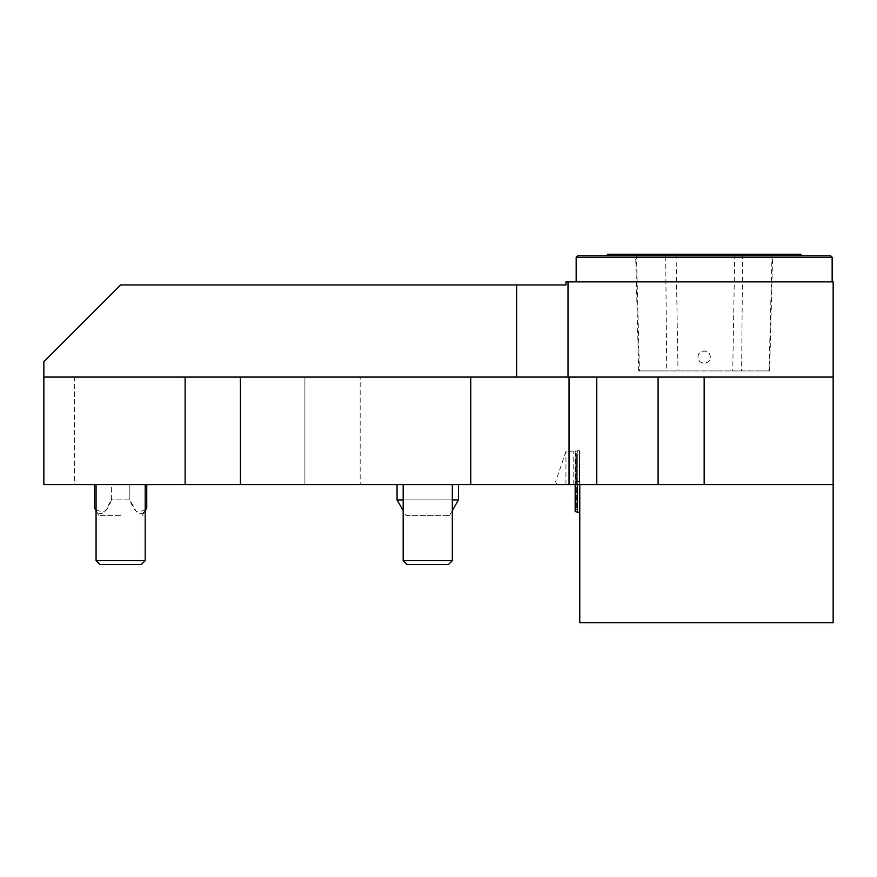 <?xml version="1.0" encoding="UTF-8"?>
<svg xmlns="http://www.w3.org/2000/svg" width="877" height="877" viewBox="0 0 877 877"><rect width="100%" height="100%" fill="white"/><g stroke="black" fill="none" stroke-linecap="round" stroke-linejoin="round"><path stroke-width="0.66" stroke-dasharray="4.38 3.29" d="M516.619 377.077L833.15 377.077L516.619 377.077L516.619 284.937L120.631 284.937L43.85 361.719L43.85 377.077L516.619 377.077L43.85 377.077L43.85 484.564L74.567 484.564L74.567 377.077L43.85 377.077M704.154 377.077L596.777 377.077L596.777 484.564L704.154 484.564L704.154 377.077L833.15 377.077L833.15 484.564L579.774 484.564L833.15 484.564L833.15 622.769L579.774 622.769L579.774 484.564M596.777 377.077L74.567 377.077L74.567 484.564L360.184 484.564L360.184 377.077L360.184 484.564L596.777 484.564M569.03 484.564L569.03 377.077M470.752 484.564L470.752 377.077M405.919 515.281L449.583 515.281L405.919 515.281L403.179 510.546M403.179 560.655L406.95 564.415L448.553 564.415L406.95 564.415L448.553 564.415L452.324 560.655L403.179 560.655L452.324 560.655L403.179 560.655L403.179 484.564L452.324 484.564L403.179 484.564M141.427 564.415L99.825 564.415L141.427 564.415L145.198 560.655L96.064 560.655L145.198 560.655L96.064 560.655L99.825 564.415L141.427 564.415M120.631 515.281L98.794 515.281L120.631 515.281M403.179 499.923L452.324 499.923M458.452 499.923L397.051 499.923M96.064 510.304L104.648 511.982L111.412 499.923C107.805 510.776 99.825 520.017 94.508 507.86M145.198 510.304L136.615 511.982L129.84 499.923L111.412 499.923L129.84 499.923C133.457 510.776 141.438 520.017 146.755 507.86M397.051 484.564L458.452 484.564L397.051 484.564M145.198 484.564L96.064 484.564L145.198 484.564L96.064 484.564L145.198 484.564L145.198 560.655M111.412 499.923L111.412 484.564L94.508 484.564L146.755 484.564L111.412 484.564L111.412 499.923M129.84 499.923L129.84 484.564L129.84 499.923M304.9 377.077L304.9 484.564L304.9 377.077M704.154 484.564L833.15 484.564M579.576 484.564L556.709 484.564L579.576 484.564L579.576 450.745L579.576 484.564M240.408 484.564L240.408 377.077M185.124 484.564L185.124 377.077M698.015 357.114A6.139 6.139 0 0 1 707.235 351.798A6.139 6.139 0 0 1 707.235 362.431A6.139 6.139 0 0 1 698.015 357.114L698.015 357.114C697.621 349.605 709.844 348.947 710.26 356.446C711.521 364.711 697.686 365.49 698.015 357.125M665.665 254.231L772.681 254.231L635.639 254.231L665.665 254.231L666.728 370.938L638.697 370.938L769.622 370.938L666.728 370.938M800.898 254.231L607.421 254.231M576.167 257.301L577.702 255.766L830.618 255.766L832.152 257.301L576.167 257.301L576.167 281.868L832.152 281.868L576.167 281.868M832.152 257.301L832.152 281.868M704.154 255.766L800.898 255.766L704.154 255.766M833.15 377.077L833.15 281.868L565.95 281.868L565.95 284.937L516.619 284.937M573.766 484.564L573.766 451.556L573.766 484.564M565.95 484.564L565.95 451.556L565.95 484.564M575.169 484.564L575.169 450.745L575.169 484.564L575.169 451.556L575.169 481.188L579.478 481.188L579.478 450.767L579.478 484.564M577.318 481.188L577.318 450.767L579.576 450.745L565.95 451.556L555.645 481.495L556.698 484.564M579.478 481.188L575.783 481.802L575.783 509.175L575.783 453.826L575.783 481.188L576.704 481.188L576.704 453.826L576.704 509.175L576.704 481.802L579.478 481.802L575.783 481.802M579.478 512.223L579.478 481.802M575.169 451.556L577.318 450.767L577.318 484.564M577.318 512.223L577.318 481.802M575.783 481.188L575.169 481.188L575.169 453.212L575.169 511.444M742.655 254.231L741.591 370.938M636.428 254.231L639.432 370.938M676.09 254.231L677.998 370.938M734.729 254.231L732.744 370.938M772.056 254.231L769.041 370.938M658.09 484.564L658.09 377.077M568 281.868L568 377.077M449.583 515.281L452.324 510.546L452.324 484.564M142.469 515.281L145.198 510.546M98.794 515.281L96.064 510.546M96.064 484.564L96.064 560.655M638.697 370.938L635.639 254.231M769.622 370.938L772.681 254.231M576.704 453.826L575.169 453.212M576.704 509.175L575.169 509.789"/><path stroke-width="1.32" d="M596.777 377.077L596.777 484.564L470.752 484.564L470.752 377.077L833.15 377.077L833.15 622.769L579.774 622.769L579.774 484.564M568 377.077L568 281.868L565.95 281.868L565.95 284.937L120.631 284.937L43.85 361.719L43.85 377.077L470.752 377.077M141.427 564.415L99.825 564.415L96.064 560.655L145.198 560.655L141.427 564.415M448.553 564.415L406.95 564.415L403.179 560.655L452.324 560.655L448.553 564.415M403.179 510.546L397.051 499.923L403.179 499.923M452.324 499.923L458.452 499.923L452.324 510.546L452.324 560.655L452.324 484.564M94.508 484.564L94.508 507.86L96.064 510.304M146.755 484.564L146.755 507.86L145.198 510.304M397.051 484.564L397.051 499.923M145.198 484.564L145.198 560.655M403.179 484.564L403.179 560.655M240.408 377.077L240.408 484.564L470.752 484.564M43.85 377.077L43.85 484.564L185.124 484.564L185.124 377.077M596.777 484.564L833.15 484.564M240.408 484.564L185.124 484.564M607.421 255.766L607.421 254.231L800.898 254.231L800.898 255.766M832.152 281.868L832.152 257.301L576.167 257.301L577.702 255.766L830.618 255.766L832.152 257.301M576.167 281.868L576.167 257.301M568 281.868L833.15 281.868L833.15 377.077M569.03 484.564L569.03 377.077M579.478 484.564L579.478 512.223L577.318 512.223L577.318 484.564M577.318 512.223L575.169 511.444L575.169 484.564M658.09 484.564L658.09 377.077M704.154 484.564L704.154 377.077M516.619 284.937L516.619 377.077M145.198 510.546L146.755 507.86M96.064 510.546L94.508 507.86M458.452 484.564L458.452 499.923M96.064 484.564L96.064 560.655"/></g></svg>
